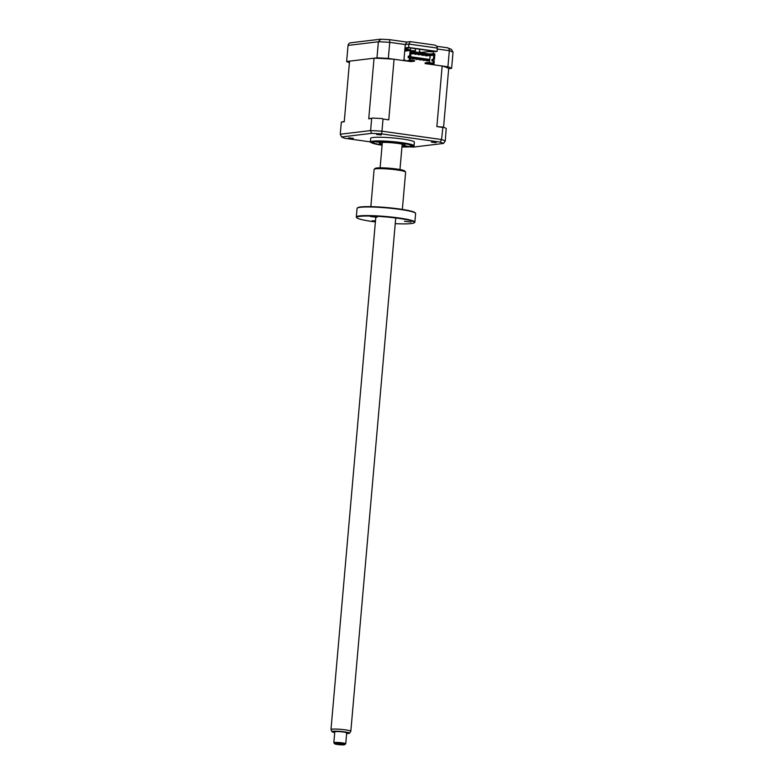 <?xml version="1.0" encoding="UTF-8"?>
<svg xmlns="http://www.w3.org/2000/svg" width="784" height="784" viewBox="0 0 784 784"><rect width="100%" height="100%" fill="white"/><g stroke="black" fill="none" stroke-linecap="round" stroke-linejoin="round"><path stroke-width="1.18" d="M404.916 48.863A9.957 1.039 5 0 1 410.404 50.284A9.957 1.039 5 0 1 410.179 50.47M410.894 50.578A5.978 0.627 5 0 1 415.353 50.862M419.401 51.519A5.978 0.627 5 0 1 420.204 51.901L420.136 52.665M404.965 48.324L409.473 47.814L434.414 51.313L430.034 51.832L430.132 50.705M430.034 51.832L437.08 51.45L408.601 47.461L404.995 47.893L405.289 44.531L406.857 42.111M408.601 47.461L408.895 44.1L405.289 44.531L389.736 42.356L389.628 39.67L380.808 39.229A50.803 5.312 5 0 1 389.589 39.69M404.995 47.893L403.887 60.623L388.325 58.437L389.736 42.356A53.792 5.625 -175 0 0 378.378 41.758L380.808 39.229M388.325 58.437A53.792 5.625 -175 0 0 376.977 57.849L378.378 41.758L348.037 45.413C348.429 43.6 349.556 42.718 351.428 42.767M376.977 57.849L346.636 61.505L348.037 45.413M346.636 61.505A53.792 5.625 -175 0 0 349.419 62.72M411.139 57.438L411.188 56.85M409.268 56.585L429.818 59.457L430.132 55.811L433.768 54.978L433.395 59.319L434.405 59.466L432.023 59.486L431.886 60.966L434.277 60.946L434.022 63.906L430.416 64.337L442.166 65.993A50.009 5.233 5 0 1 448.683 68.669L451.613 68.316L453.025 52.224A53.792 5.625 -175 0 0 449.33 50.705L437.296 49.02M451.613 68.316A53.792 5.625 -175 0 0 447.919 66.797L449.33 50.705C449.33 48.873 448.654 47.893 447.292 47.775L451.466 49.372L453.025 52.224M437.08 51.45L437.374 48.089C437.276 46.295 436.022 45.237 433.63 44.923L410.306 41.63L406.543 42.062M430.083 51.372L420.773 52.489L421.567 52.871M447.919 66.797L432.366 64.611L432.405 64.102M433.474 51.881L433.317 53.714M437.374 48.089L408.895 44.1L410.306 41.63M350.703 42.777L380.563 39.2M405.798 50.989A9.957 1.039 -175 0 0 404.74 50.833M404.76 50.607A11.956 1.254 5 0 1 406.7 50.882M407.014 146.059L404.848 146.01L407.014 146.059M401.967 146.726A19.13 1.999 -175 0 0 411.12 146.03A19.13 1.999 -175 0 0 400.84 143.119A19.13 1.999 -175 0 0 381.465 141.571A19.13 1.999 -175 0 0 373.223 142.708A19.13 1.999 -175 0 0 382.122 144.991M378.711 142.09L376.555 142.041L378.711 142.09M382.19 144.148A12.946 1.352 5 0 1 379.289 143.031A12.946 1.352 5 0 1 398.047 143.452A12.946 1.352 5 0 1 405.093 145.285A12.946 1.352 5 0 1 402.035 145.893M405.269 50.676L405.289 50.431A4.88 0.51 -175 0 0 404.799 50.156M404.848 49.637A8.369 0.872 5 0 1 408.729 50.637M353.368 138.356L348.684 137.827L353.368 138.356M381.289 134.995L376.594 134.466L381.289 134.995M436.12 142.678L431.425 142.159L436.12 142.678M382.102 145.207A20.923 2.185 -175 0 1 373.615 141.551A20.923 2.185 -175 0 1 401.643 143.021A20.923 2.185 -175 0 1 410.767 146.765A20.923 2.185 -175 0 1 401.947 146.941L413.648 146.187A21.913 2.293 -175 0 0 414.05 145.804L414.364 142.12A21.913 2.293 -175 0 0 397.723 138.425A21.913 2.293 -175 0 0 373.076 137.484A21.913 2.293 -175 0 0 370.705 138.298L370.381 141.982A21.913 2.293 -175 0 0 370.714 142.433L382.102 145.216M414.05 145.804A21.913 2.293 -175 0 0 397.4 142.11A21.913 2.293 -175 0 0 372.753 141.169A21.913 2.293 -175 0 0 370.381 141.982M401.967 146.755A19.384 2.029 -175 0 0 409.405 146.569A19.384 2.029 -175 0 0 411.502 145.844A19.384 2.029 -175 0 0 396.782 142.58A19.384 2.029 -175 0 0 374.977 141.747A19.384 2.029 -175 0 0 372.88 142.472A19.384 2.029 -175 0 0 382.112 145.02M411.247 53.763L414.746 53.547L412.041 53.871L410.924 53.116M414.746 53.547L414.795 52.959L412.061 53.665M414.785 54.253L418.284 54.047L415.579 54.37L414.344 53.596M418.372 54.165L418.323 54.753L421.018 54.429L421.077 53.831L417.882 54.096M418.323 54.753L421.821 54.537L421.077 53.831M421.018 54.429L421.821 54.537M421.057 54.047L421.87 53.949M425.359 55.037L422.654 55.36L425.359 55.037L425.408 54.439L421.42 54.586M424.556 54.919L424.614 54.331M424.595 54.537L422.674 55.154M425.398 55.742L428.897 55.527L426.192 55.86L424.957 55.086M430.132 55.811L428.495 55.576M427.692 55.468L426.212 55.644L426.231 55.056M421.861 55.252L421.91 54.655M417.078 53.978L415.598 54.155M415.628 53.773L418.333 53.449L414.834 53.665M426.241 55.262L428.946 54.939L425.447 55.154M411.002 52.234L433.552 55.399M414.795 52.959L411.296 53.165M423.154 60.427L426.692 60.231L426.78 59.241L425.888 59.114L425.81 60.103L423.154 60.427L423.233 59.437L425.888 59.114M426.692 60.231L425.81 60.103M419.616 59.927L423.154 59.731L423.242 58.751L422.36 58.624L422.272 59.613L419.616 59.927L419.695 58.947L422.36 58.624M423.154 59.731L422.272 59.613M416.079 59.437L416.157 58.447L418.823 58.124L418.734 59.114L416.079 59.437L419.616 59.241L419.705 58.251L418.793 58.359M419.705 58.251L418.823 58.124M419.616 59.241L418.734 59.114M412.541 58.937L416.079 58.741L416.167 57.751L415.285 57.634L415.197 58.614L412.541 58.937L412.619 57.947L415.285 57.634M416.079 58.741L415.197 58.614M429.426 59.613L429.348 60.603L426.692 60.917L426.77 59.937L429.426 59.613M426.692 60.917L429.348 60.603M410.453 58.496L412.541 58.241L412.629 57.261L410.12 57.565M433.033 59.633L432.925 60.848M433.395 59.319L432.023 59.486M404.72 51.117L410.13 50.47L409.64 55.997L408.268 56.164L408.141 57.644L410.532 57.614L410.306 60.182L414.599 60.789L410.336 59.839M409.513 57.477L409.258 60.437L405.651 60.868L410.963 61.613L414.56 61.181L409.258 60.437M413.099 60.574L414.452 60.407M408.689 61.24L406.916 60.995L408.719 60.829M404.946 60.77L405.024 59.966L404.515 60.711M430.053 54.057L433.121 53.694L433.052 54.478L411.825 51.509L411.894 50.715L410.13 50.47M427.26 59.104L426.731 59.829M433.121 53.694L434.895 53.939L434.405 59.466M427.603 59.839L427.662 59.163M429.407 63.729L431.18 63.974L429.407 63.729M430.387 63.514L431.621 63.69L430.387 63.514M434.022 63.906L428.711 63.161L425.114 63.602L430.416 64.337M383.023 119.041L388.776 119.844L383.023 119.041L381.965 131.183L441.559 139.532A53.792 5.625 5 0 1 445.253 141.051L446.214 128.439A53.792 5.625 5 0 0 442.911 127.077L441.559 139.532L440.187 142.11A52.293 5.468 5 0 1 443.46 143.452L413.599 147.059A52.293 5.468 5 0 1 409.875 146.892M370.391 141.884L344.882 138.307A52.293 5.468 5 0 1 341.608 136.965L371.479 133.368L370.607 130.585L371.675 118.443L372.282 118.07A53.792 5.625 5 0 1 382.445 118.6M344.284 121.442L341.334 122.098L340.266 134.24L370.607 130.585A53.792 5.625 5 0 1 381.965 131.183L381.534 133.888L440.187 142.11M371.675 118.443L368.745 118.796L374.046 58.202L349.556 61.152L344.254 121.745L341.334 122.098M371.479 133.368A52.293 5.468 5 0 1 381.534 133.888M445.253 141.051L443.46 143.452M341.608 136.965L340.266 134.24M442.617 127.39L436.864 126.587L442.911 127.077M448.683 68.669L443.558 127.302M442.166 65.993L436.864 126.587M368.745 118.796L372.282 118.07M374.046 58.202A50.009 5.233 5 0 1 394.078 59.251L388.776 119.844M425.114 63.602L425.183 62.808L428.603 62.397L428.711 63.161M429.544 62.524L429.701 60.789M410.355 57.536L409.199 57.369M394.078 59.251L405.651 60.868M433.258 60.799L433.033 63.367L428.603 62.397M432.895 62.994L431.543 63.161M433.033 63.367L428.75 62.769M429.818 59.457L429.573 60.231M409.179 57.516L409.287 56.301L410.659 56.134L411.041 51.793L433.768 54.978M408.268 56.164L409.287 56.301M410.659 56.134L409.64 55.997M335.052 743.624A4.978 0.519 -175 0 0 334.748 743.84A4.978 0.519 -175 0 0 339.031 744.673A4.978 0.519 -175 0 0 344.333 744.8A4.978 0.519 -175 0 0 344.617 744.702A4.978 0.519 -175 0 0 340.864 743.81A4.978 0.519 -175 0 0 335.052 743.624M334.748 743.84L333.847 742.771A5.978 0.627 5 0 1 333.827 742.703A5.978 0.627 5 0 1 334.209 742.517A5.978 0.627 5 0 1 340.883 742.703A5.978 0.627 5 0 1 345.734 743.751A5.978 0.627 5 0 1 345.695 743.81L344.617 744.702M345.734 743.751L346.685 732.893A5.978 0.627 -175 0 0 341.834 731.844A5.978 0.627 -175 0 0 335.16 731.668A5.978 0.627 -175 0 0 334.778 731.844L333.827 742.703M346.626 733.569A8.81 0.921 -175 0 0 348.929 733.412A8.81 0.921 -175 0 0 349.488 733.197A8.81 0.921 -175 0 0 342.618 731.629A8.81 0.921 -175 0 0 332.524 731.335A8.81 0.921 -175 0 0 331.965 731.658A8.81 0.921 -175 0 0 334.719 732.521M331.965 731.658L330.985 729.59A9.957 1.039 5 0 1 330.975 729.532A9.957 1.039 5 0 1 331.622 729.218A9.957 1.039 5 0 1 342.735 729.532A9.957 1.039 5 0 1 350.82 731.266A9.957 1.039 5 0 1 350.801 731.325L349.488 733.197M395.234 223.656A28.988 3.028 -175 0 0 411.296 223.558A28.988 3.028 -175 0 0 414.246 222.783A28.988 3.028 -175 0 0 393.891 217.766A28.988 3.028 -175 0 0 359.827 216.345A28.988 3.028 -175 0 0 356.808 217.756A28.988 3.028 -175 0 0 375.389 221.921M356.808 217.756L356.455 217.335A29.39 3.077 5 0 1 356.318 217.001A29.39 3.077 5 0 1 359.503 215.904A29.39 3.077 5 0 1 392.549 217.168A29.39 3.077 5 0 1 414.873 222.117A29.39 3.077 5 0 1 414.677 222.431L414.246 222.783M414.873 222.117L415.618 213.513A29.39 3.077 -175 0 0 415.491 213.179A29.39 3.077 -175 0 0 391.794 208.397A29.39 3.077 -175 0 0 360.258 207.299A29.39 3.077 -175 0 0 357.259 208.083A29.39 3.077 -175 0 0 357.073 208.397L356.318 217.001M357.259 208.083L357.69 207.731A28.988 3.028 5 0 1 360.64 206.947A28.988 3.028 5 0 1 391.755 208.034A28.988 3.028 5 0 1 415.128 212.758L415.491 213.179M402.359 209.406L405.622 172.186A15.817 1.656 -175 0 0 405.544 172A15.817 1.656 -175 0 0 392.794 169.422A15.817 1.656 -175 0 0 375.81 168.834A15.817 1.656 -175 0 0 374.203 169.256A15.817 1.656 -175 0 0 374.095 169.422L370.842 206.653M374.203 169.256L375.271 168.374A14.827 1.548 5 0 1 376.781 167.972A14.827 1.548 5 0 1 392.696 168.531A14.827 1.548 5 0 1 404.642 170.941L405.544 172M370.391 216.521L377.075 217.276L370.391 216.521M404.426 221.294L411.11 222.048L404.426 221.294M375.418 221.519L372.018 220.853L375.487 220.784M425.408 55.546L426.192 55.458M420.773 52.489A50.803 5.312 5 0 1 420.155 52.459M415.255 51.989L415.549 48.667M410.404 50.284L410.6 47.971M447.556 47.795L436.727 46.276M419.313 52.557L419.597 49.235M406.622 42.052L389.628 39.67M330.975 729.532L375.781 217.452M380.122 167.805L382.337 142.423M350.82 731.266L395.734 217.981M399.967 169.54L402.192 144.168"/></g></svg>
